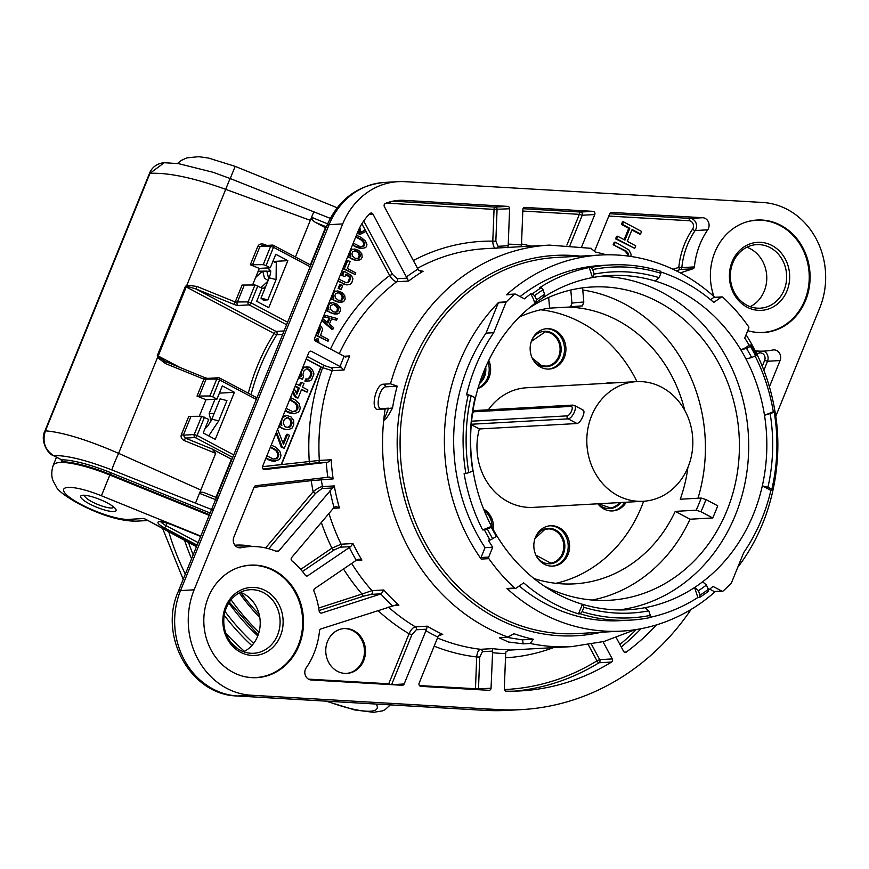 <?xml version="1.0" encoding="UTF-8"?>
<svg xmlns="http://www.w3.org/2000/svg" width="869" height="869" viewBox="0 0 869 869"><rect width="100%" height="100%" fill="white"/><g stroke="black" fill="none" stroke-linecap="round" stroke-linejoin="round"><path stroke-width="1.3" d="M530.188 643.451L523.214 643.842L508.365 641.995L499.469 637.857L507.865 637.053L514.013 633.707A197.328 174.55 86.8 0 0 533.36 639.28L530.188 643.451A201.065 177.863 86.8 0 0 571.65 646.634L604.085 641.452L635.043 629.732M691.127 609.397A261.167 231.024 -93.2 0 1 521.454 709.615A261.167 231.024 -93.2 0 1 498.219 709.582L251.206 695.222A73.952 65.414 -93.2 0 1 194.135 589.823L342.712 223.92A73.952 65.414 -93.2 0 1 398.154 181.664A73.952 65.414 -93.2 0 1 404.726 181.664L762.71 202.477A73.952 65.414 -93.2 0 1 819.782 307.876L775.789 416.218M713.949 296.546A56.355 49.848 -93.2 0 1 714.861 252.249A56.355 49.848 -93.2 0 1 757.105 220.042A56.355 49.848 -93.2 0 1 805.617 300.37A56.355 49.848 -93.2 0 1 763.362 332.566A56.355 49.848 -93.2 0 1 747.742 330.644M208.299 597.34A56.355 49.848 86.8 0 0 256.811 677.657A56.355 49.848 86.8 0 0 299.055 645.461A56.355 49.848 86.8 0 0 250.554 565.132A56.355 49.848 86.8 0 0 208.299 597.34M616.251 637.694L623.573 651.283A2.249 1.988 -93.2 0 0 626.375 652.022A242.44 214.458 86.8 0 0 656.551 624.865M769.413 386.803L780.069 360.559A7.484 6.626 86.8 0 0 773.627 349.892A7.484 6.626 86.8 0 0 772.78 350.001A74.886 66.24 86.8 0 1 764.394 351.076A74.886 66.24 86.8 0 1 755.248 350.87M680.297 272.888L692.973 268.793L680.416 269.488L676.278 270.824M594.668 250.902L609.766 213.709A2.249 1.988 -93.2 0 1 611.657 212.427L702.717 217.717A7.484 6.626 86.8 0 1 708.463 222.106A7.484 6.626 86.8 0 1 707.714 229.84A74.886 66.24 86.8 0 0 694.385 266.913A2.249 1.988 -93.2 0 1 692.973 268.793M581.752 246.611L594.776 214.545A2.249 1.988 -93.2 0 0 593.038 211.341L524.528 207.409M507.952 247.763L508.246 244.146A204.812 181.176 -93.2 0 1 521.487 245.004L522.866 209.494A2.249 1.988 -93.2 0 1 524.93 207.387M508.246 244.146L509.614 208.756A2.249 1.988 -93.2 0 0 507.713 206.377L404.107 200.359A55.225 48.849 86.8 0 0 399.186 200.348A55.225 48.849 86.8 0 0 385.401 203.422A2.249 1.988 -93.2 0 0 384.391 206.681L417.978 269.118L418.88 270.487L423.105 271.237A201.065 177.863 86.8 0 0 408.582 281.067L396.72 281.719C394.396 281.458 392.049 279.405 389.692 275.538L365.968 231.426M408.582 281.067L372.975 214.122A2.249 1.988 -93.2 0 0 369.966 213.557A55.225 48.849 86.8 0 0 357.778 231.914L314.611 338.226A2.249 1.988 -93.2 0 0 315.599 341.213L345.58 357.018L349.762 355.942A201.065 177.863 86.8 0 0 344.059 369.998L340.029 366.512A204.812 181.176 -93.2 0 1 344.157 356.355M329.525 477.092L327.819 477.277A204.812 181.176 -93.2 0 1 326.277 462.384L264.621 469.564A2.249 1.988 -93.2 0 1 262.579 466.371L308.843 352.445A2.249 1.988 -93.2 0 1 311.471 351.369L340.029 366.512M327.819 477.277L255.801 485.673A2.249 1.988 -93.2 0 0 254.226 486.944L233.848 537.14A7.484 6.626 86.8 0 0 240.289 547.807A7.484 6.626 86.8 0 0 241.126 547.709L239.442 547.796M275.745 551.152L278.743 550.989A2.249 1.988 -93.2 0 1 276.614 551.522A74.886 66.24 86.8 0 0 249.522 546.623A74.886 66.24 86.8 0 0 241.126 547.709M278.743 550.989L332.631 487.965L321.932 488.563L315.621 493.266L268.706 548.719M305.964 575.81L307.832 575.712A2.249 1.988 -93.2 0 1 305.247 575.169A74.886 66.24 86.8 0 0 291.973 560.896A2.249 1.988 -93.2 0 1 291.68 557.518L334.022 507.485A204.812 181.176 -93.2 0 1 330.003 490.42M307.832 575.712L350.674 546.623L340.398 547.198L334.011 550.023L302.477 571.498M350.674 546.623L352.955 543.549A201.065 177.863 86.8 0 0 361.895 560.071L358.897 559.136L356.268 560.299L314.795 588.563A2.249 1.988 -93.2 0 0 314.024 591.387A74.886 66.24 86.8 0 1 319.195 611.168A2.249 1.988 -93.2 0 0 321.736 613.025L381.252 593.82L371.128 594.385L363.633 596.145L319.108 610.516M396.612 604.77L320.943 628.906A2.249 1.988 -93.2 0 0 319.531 630.785A74.886 66.24 86.8 0 1 306.192 667.859A7.484 6.626 86.8 0 0 305.443 675.593A7.484 6.626 86.8 0 0 311.2 679.982L402.26 685.283A2.249 1.988 -93.2 0 0 404.15 683.99L426.56 629.21L416.273 629.775L411.906 634.663L391.604 684.663M426.56 629.21L427.233 626.18A201.065 177.863 86.8 0 0 434.902 630.503A201.065 177.863 86.8 0 0 442.734 634.403L438.617 635.608L437.867 637.053L419.14 683.153A2.249 1.988 -93.2 0 0 420.878 686.358L488.986 690.323A2.249 1.988 -93.2 0 0 491.05 688.205L492.647 651.098L482.371 651.663L479.731 657.04L478.493 688.9L491.05 688.205M509.256 649.751L505.899 651.946L505.671 653.553L504.302 688.802A2.249 1.988 -93.2 0 0 506.279 691.181A242.44 214.458 86.8 0 0 520.412 690.92A242.44 214.458 86.8 0 0 611.548 662.059A2.249 1.988 -93.2 0 0 612.265 658.93L603.021 641.735M746.905 247.23A31.827 28.156 -93.2 0 1 750.295 248.74A31.827 28.156 -93.2 0 1 766.784 277.993A31.827 28.156 -93.2 0 1 750.208 306.681M770.173 247.632A31.827 28.156 -93.2 0 1 786.195 282.599A31.827 28.156 -93.2 0 1 760.256 308.18A31.827 28.156 -93.2 0 1 746.808 305.171A31.827 28.156 -93.2 0 1 730.796 270.205A31.827 28.156 -93.2 0 1 756.725 244.623A31.827 28.156 -93.2 0 1 770.173 247.632M772.041 245.547A34.076 30.143 -93.2 0 1 786.977 290.887A34.076 30.143 -93.2 0 1 747.036 307.137A34.076 30.143 -93.2 0 1 732.1 261.797A34.076 30.143 -93.2 0 1 772.041 245.547M751.142 331.545A56.159 49.685 86.8 0 0 762.656 332.425A56.159 49.685 86.8 0 0 808.42 287.281A56.159 49.685 86.8 0 0 780.156 225.582A56.159 49.685 -93.2 0 0 756.421 220.27A56.159 49.685 -93.2 0 0 745.07 222.41M759.278 332.61A56.159 49.685 86.8 0 0 759.691 332.588L762.656 332.425M757.714 220.215A56.355 49.848 86.8 0 0 755.28 220.183M763.949 332.327A56.355 49.848 -93.2 0 1 761.526 332.631M756.421 220.27L753.456 220.433A56.159 49.685 86.8 0 0 753.043 220.454M240.344 592.321A31.827 28.156 -93.2 0 1 243.744 593.831A31.827 28.156 -93.2 0 1 260.222 623.084A31.827 28.156 -93.2 0 1 243.646 651.772M263.622 592.723A31.827 28.156 -93.2 0 1 279.633 627.69A31.827 28.156 -93.2 0 1 253.705 653.271A31.827 28.156 -93.2 0 1 240.257 650.262A31.827 28.156 -93.2 0 1 224.235 615.295A31.827 28.156 -93.2 0 1 250.174 589.714A31.827 28.156 -93.2 0 1 263.622 592.723M265.49 590.638A34.076 30.143 -93.2 0 1 280.415 635.978A34.076 30.143 -93.2 0 1 240.474 652.228A34.076 30.143 -93.2 0 1 225.549 606.888A34.076 30.143 -93.2 0 1 265.49 590.638M244.58 676.636A56.159 49.685 86.8 0 0 256.105 677.516A56.159 49.685 86.8 0 0 301.858 632.371A56.159 49.685 86.8 0 0 273.594 570.672A56.159 49.685 -93.2 0 0 249.859 565.361A56.159 49.685 -93.2 0 0 238.519 567.5M252.727 677.701A56.159 49.685 86.8 0 0 253.14 677.679L256.105 677.516M248.719 565.274A56.355 49.848 -93.2 0 1 251.152 565.306M254.975 677.722A56.355 49.848 86.8 0 0 257.387 677.418M249.859 565.361L246.905 565.523A56.159 49.685 86.8 0 0 246.492 565.545M327.222 227.178L315.545 222.464L325.43 227.711L310.331 264.893M315.545 222.464C312.438 220.541 311.46 218.955 312.59 217.706L310.309 220.346L295.427 256.985M328.417 224.191L312.59 217.706M268.163 280.448L267.782 280.252A7.484 1.64 -157.9 0 1 264.317 277.515L262.753 271.161M216.414 500.023L200.511 493.722C200.587 491.941 202.292 491.767 205.605 493.223L217.293 497.883M256.279 399.392L219.618 379.959A2.249 0.923 -62.1 0 0 219.629 378.026A2.249 0.923 -62.1 0 0 219.401 377.982A2.249 1.988 86.8 0 0 216.761 379.058L219.618 379.959L212.753 396.872L216.968 399.11L222.334 385.912L234.391 392.31L215.284 439.356L203.227 432.958L208.723 419.423L201.651 416.284L188.769 416.381L181.349 434.663C180.546 437.074 181.523 439.051 184.293 440.583L185.303 438.095L212.242 449.034L231.426 459.201L215.946 497.34M227.45 469.01L228.026 468.978M240.735 592.462A217.174 192.103 86.8 0 0 259.168 614.405M315.588 253.324A217.174 192.103 86.8 0 0 314.904 253.639M265.871 286.107A217.174 192.103 86.8 0 0 263.687 288.128M267.826 281.274A221.649 196.068 86.8 0 0 261.113 287.606M259.809 617.598A221.649 196.068 -93.2 0 1 239.29 592.875M262.471 271.161A233.272 206.344 86.8 0 0 255.627 277.504M259.027 632.197A233.272 206.344 -93.2 0 1 231.089 599.784M212.753 396.872L209.896 395.971L216.761 379.058L203.889 379.156L165.544 363.6L157.506 357.507L157.322 355.53L185.358 286.488L186.868 285.195L196.872 286.433L235.227 301.988L242.093 285.065L254.975 284.967L262.047 288.106L256.692 301.304L268.749 307.702L287.845 260.657L273.116 261.471M265.078 288.052L261.993 288.226M267.837 299.881L263.307 300.131L260.982 298.132L267.837 299.881L276.081 279.568L269.227 277.83C270.574 273.822 270.998 271.334 270.498 270.346M276.277 262.677L276.081 279.568M270.65 271.204L266.892 271.41L270.574 270.867L267.771 267.934M266.892 271.41L268.76 278.982M310.146 266.718L273.496 247.285A2.249 0.923 -62.1 0 0 273.496 245.362A2.249 0.923 -62.1 0 0 273.268 245.308A2.249 1.988 86.8 0 0 270.639 246.383L273.496 247.285L266.066 265.556L270.292 267.793L275.788 254.259L287.845 260.657M266.066 265.556L263.22 264.654L250.337 264.763L257.767 246.492C258.864 244.189 260.95 243.461 264.002 244.287L266.761 245.406M270.292 267.793L259.32 268.412L250.337 264.763M252.542 285.097L259.32 268.412M310.309 220.346L225.788 189.366C193.754 177.841 168.488 172.496 149.979 173.333L164.252 162.699C156.116 163.415 151.391 168.347 149.435 173.528A3.748 0.826 22.1 0 1 149.979 173.333L45.416 430.828C42.125 441.495 44.797 449.729 53.454 455.53L61.46 459.777A57.658 12.666 22.1 0 1 110.765 472.682L210.146 513.014M263.481 245.59L264.002 244.287M252.336 265.262L259.755 246.992L261.96 245.677L272.323 245.101A2.249 2.249 0 0 1 273.496 245.362L310.798 265.132M254.975 284.967L248.1 301.891A2.249 1.988 86.8 0 0 249.088 304.878A2.249 0.923 -62.1 0 0 250.956 302.792L248.1 301.891L235.227 301.988L234.217 304.476A4.497 0.988 22.1 0 0 238.204 305.486A2.249 1.988 86.8 0 1 237.215 302.488L244.091 285.575M251.043 394.689A201.814 178.525 -93.2 0 1 276.787 334.75A2.249 1.988 86.8 0 0 275.984 331.404L284.065 330.948M282.653 334.424L276.787 334.75A2.249 0.663 32.3 0 1 274.115 333.49A2.249 0.923 117.9 0 1 275.984 331.404L195.862 288.921L234.217 304.476M165.544 363.6L166.207 361.971L158.614 357.094L158.212 355.942L186.248 286.9L187.313 286.422L195.862 288.921L196.872 286.433M199.218 416.414L205.996 399.729L197.024 396.079L209.896 395.971M212.242 449.034L215.697 453.336L200.804 490.018L118.597 453.346C87.389 439.801 63.002 432.295 45.416 430.828A3.748 0.826 22.1 0 0 44.884 431.024L149.435 173.528M181.349 434.663L183.348 435.163L185.303 438.095L195.21 437.552A2.249 0.923 -62.1 0 0 197.078 435.456L194.221 434.554A2.249 1.988 86.8 0 0 195.21 437.552L232.707 457.431M216.968 399.11L205.996 399.729M204.888 428.862L207.952 425.821L211.84 419.162L218.695 420.9L208.712 435.869M218.695 420.9L226.939 400.598L220.085 398.86L211.84 419.162M214.23 413.275L209.168 413.557L214.991 399.229M234.391 392.31L219.39 393.146M209.168 413.557L211.004 421.009M200.511 493.722L200.804 490.018M212.514 509.886L111.873 469.933C86.259 460.081 66.783 455.28 53.454 455.53A3.748 1.542 -62.1 0 1 53.085 455.454C47.838 454.118 39.855 440.431 44.884 431.024M107.256 502.901A19.096 4.193 -157.9 0 0 80.665 496.21A19.096 4.193 -157.9 0 0 89.464 503.89A19.096 4.193 -157.9 0 0 116.055 510.581A19.096 4.193 -157.9 0 0 107.256 502.901M196.459 546.72L144.2 518.511L196.622 546.308M60.873 459.592L62.068 461.776A1.499 1.282 90.2 0 0 61.46 459.777L53.074 455.454M147.035 520.509L144.2 518.511L128.514 519.38A18.716 16.565 86.8 0 0 136.422 521.15L147.122 520.564M84.923 495.297A15.533 3.411 -157.9 0 0 84.869 496.384A15.533 3.411 -157.9 0 0 96.416 503.901A15.533 3.411 -157.9 0 0 111.699 508.007A15.533 3.411 -157.9 0 0 112.927 507.778A15.533 3.411 -157.9 0 0 113.633 506.953M588.356 644.82L596.97 660.842A2.249 0.945 -121.6 0 0 598.991 662.754A2.249 1.988 86.8 0 0 599.719 659.636L612.265 658.93M504.378 689.551A240.192 212.47 -93.2 0 0 596.97 660.842L599.719 659.636L591.463 644.287M437.487 637.976A201.065 177.863 86.8 0 0 480.568 649.306L492.43 648.643L492.647 651.098M478.33 689.704A2.249 1.988 86.8 0 0 478.493 688.9L419.455 685.576M482.371 651.663A2.249 1.988 -93.2 0 0 480.568 649.306C478.428 649.86 477.135 652.413 476.701 656.964A208.56 184.489 -93.2 0 1 434.174 646.156M363.72 660.57A22.464 19.868 86.8 0 0 344.385 628.537A22.464 19.868 86.8 0 0 327.548 641.376A22.464 19.868 86.8 0 0 346.883 673.399A22.464 19.868 86.8 0 0 363.72 660.57M395.927 604.857L398.893 605.204L393.483 605.508M397.187 386.173A197.328 174.55 86.8 0 0 392.538 407.952L385.152 408.951A201.065 177.863 86.8 0 0 383.696 420.346L388.66 408.18L381.719 408.571M385.152 408.951L378.167 409.342C369.977 410.635 375.69 383.609 383.533 384.207L390.507 383.816L397.231 386.173L386.368 386.803L383.533 384.207M611.07 254.802L614.155 254.889M521.606 246.655L521.487 245.004M496.09 248.425C493.994 248.1 492.897 245.666 492.799 241.126L494.037 209.386A2.249 1.043 93.3 0 1 495.156 207.083L507.713 206.377M508.354 245.731L498.078 246.307L495.841 241.202L497.068 209.451A2.249 1.988 86.8 0 0 495.156 207.083L393.027 201.141M509.614 208.756L494.037 209.386L390.431 203.357A2.249 1.043 93.3 0 1 390.844 201.641M319.108 343.081L317.945 338.476L314.513 339.768M316.251 340.865L316.425 341.658M315.784 335.347L328.047 341.245L328.699 339.638L320.618 335.358L322.725 329.014L319.977 325.028M321.736 320.694L331.882 329.286L332.925 329.232L333.577 327.635L329.394 324.115L331.567 318.771L336.618 320.15L337.27 318.554L324.039 315.002M331.437 319.086L336.618 320.15M325.897 310.439L334.337 314.046L338.943 313.274L340.409 310.809L339.953 307.333L337.031 304.161L332.968 302.651L328.591 303.792M327.146 307.376L327.689 309.168M330.665 298.697L339.106 302.303L343.711 301.532L345.178 299.066L344.721 295.579L341.799 292.408L337.737 290.909L333.359 292.049M331.915 295.634L332.458 297.426M340.724 284.706L339.67 284.76L338.16 288.497L341.126 289.464L342.647 285.727L340.724 284.706L339.203 288.443L341.126 289.464M337.78 281.165L346.644 284.88L349.664 284.576L351.793 282.783L352.923 278.84L351.478 275.484L344.276 271.334L343.233 271.4L341.604 275.397L344.96 276.57L345.938 274.169L349.012 275.799L350.5 277.884L349.479 281.556L346.199 282.74L338.649 279.036M345.732 274.669L349.012 276.733L349.457 277.95L348.436 281.621L346.807 282.773M342.875 268.619L355.149 274.506L355.801 272.909L347.328 268.423L350.153 261.482L346.796 260.309L344.178 266.75M347.687 256.789L356.116 260.385L360.722 259.625L362.199 257.159L361.743 253.672L358.821 250.5L354.748 249.001L350.381 250.142M348.925 253.726L349.468 255.519M352.445 245.069L356.333 247.198L361.385 248.577L365.599 247.611L366.642 246.22L366.903 244.406L365.458 241.05L361.276 237.53L356.453 235.195M358.256 230.785L359.169 234.434L360.222 234.38L366.131 231.35L365.186 230.198L360.874 232.056M263.057 468.988L310.515 463.449A2.249 1.043 83.3 0 1 309.245 461.276A208.56 184.489 -93.2 0 1 322.649 367.728L332.197 370.661L344.059 369.998M306.181 358.995L321.172 366.946L281.556 464.502L262.471 466.707L319.325 460.418L331.176 459.766L327.852 462.21L326.277 462.384M329.384 477.103L333.153 478.906L311.243 480.633L254.085 487.303M320.531 478.124A2.249 1.988 -93.2 0 1 321.302 479.569A201.065 177.863 86.8 0 0 322.442 486.575C320.237 486.846 317.131 488.574 313.133 491.767A208.56 184.489 -93.2 0 1 311.243 480.633A2.249 1.043 -96.7 0 1 311.33 479.199M321.932 488.563A2.249 1.988 -93.2 0 0 322.442 486.575L334.293 485.923L332.631 487.965M334.022 507.485L335.912 506.453L339.388 507.952A201.065 177.863 86.8 0 1 334.293 485.923M328.971 513.449A201.065 177.863 86.8 0 0 341.093 544.211L331.915 548.154A2.249 0.923 -124.3 0 0 334.011 550.023M351.684 563.427A201.065 177.863 86.8 0 0 371.954 590.648L362.015 594.048A2.249 1.021 -107.9 0 0 363.633 596.145M371.128 594.385A2.249 1.988 -93.2 0 0 371.954 590.648L383.805 589.986L381.252 593.82M307.213 356.464L324.517 365.643A2.249 0.923 117.9 0 0 322.649 367.728L320.824 366.968L281.208 464.524M306.116 359.169L320.824 366.968M265.86 458.3L269.477 460.255L274.68 461.265L279.199 459.56L280.459 457.605L280.959 455.237L279.807 451.141L275.777 447.253L271.226 445.069M276.103 433.077L281.284 447.285L284.261 448.252L289.518 435.304L287.596 434.283L283.5 444.352L277.613 429.362M287.596 434.283L286.542 434.348L283.022 443.016M278.721 426.614L284.782 429.471L288.041 429.721L291.908 428.276L293.755 424.876L293.668 420.466L290.941 416.827L286.792 415.512L282.631 416.99M280.176 423.04L280.568 424.789M285.13 410.831L288.747 412.786L293.95 413.796L298.48 412.091L299.74 410.135L300.229 407.778L299.088 403.672L295.047 399.783L290.507 397.6M292.636 392.343L294.787 396.764L297.1 397.991L298.143 397.926L301.652 389.301L307.039 392.158L307.908 389.996L302.521 387.139L303.987 383.544L301.673 382.317L300.218 385.912L296.133 383.75M301.445 389.801L307.039 392.158M301.673 382.317L300.631 382.382L299.37 385.467M306.638 368.934L309.646 370.552L310.841 373.366L309.766 377.168L307.767 378.971M308.788 378.406L309.842 378.341L308.636 379.014L305.758 378.982L304.878 381.133L309.733 380.915L311.613 379.72L313.959 373.974L312.427 369.662L309.255 367.109L305.062 367.076L303.172 368.26L301.185 372.008L301.261 376.418L299.49 375.484M307.039 366.805L302.488 368.087M299.87 374.528L300.098 375.799M298.556 377.776L302.455 379.242L303.477 376.722L302.912 374.669L303.987 370.867L306.16 368.967L307.604 368.858L309.679 369.521L311.547 371.823L311.689 374.952L309.842 378.341M266.012 458.419L275.723 461.211M269.477 460.255L270.52 460.201M266.131 457.637L267.055 458.365M272.844 461.167L273.887 461.113M271.541 460.918L272.594 460.863M270.487 446.894L276.831 450.424L278.547 453.097L278.536 456.583L276.212 458.843L273.322 459.06L266.87 455.812M270.335 447.274L275.777 450.49L277.504 453.151L277.493 456.638L276.375 458.235L273.279 459.049M270.922 447.481L271.964 447.416M273.616 448.904L274.658 448.849M275.777 450.49L276.831 450.424M277.504 453.151L278.547 453.097M277.841 454.639L278.884 454.585M277.493 456.638L278.536 456.583M276.375 458.235L277.428 458.18M275.169 458.908L276.212 458.843M281.284 447.285L284.261 448.252M276.505 432.078L282.338 447.231M286.792 415.512L283.316 417.163L282.208 418.76L281.132 422.551L281.795 425.528L279.72 424.17M284.152 416.034L285.206 415.979M284.782 429.471L288.041 429.721M281.936 428.406L285.825 429.416M279.242 426.983L282.99 428.352M278.971 425.995L280.296 426.918M280.35 422.595L281.132 422.551M282.544 417.207L283.316 417.163M287.367 417.565L290.833 419.401L292.027 422.215L290.952 426.016L288.921 427.559L285.021 426.798L283.196 423.214L284.272 419.412L287.367 417.565M286.824 417.717L288.671 417.815M287.617 417.87L289.779 419.455L290.974 422.269L289.898 426.071L287.4 427.657M288.78 418.489L289.822 418.423M289.779 419.455L290.833 419.401M290.648 420.792L291.691 420.726M290.974 422.269L292.027 422.215M290.93 423.561L291.973 423.496M289.898 426.071L290.952 426.016M289.084 426.951L290.127 426.885M287.867 427.624L288.921 427.559M285.282 410.95L294.993 413.742M288.747 412.786L289.79 412.732M285.401 410.168L286.336 410.896M292.125 413.698L293.168 413.644M290.822 413.448L291.865 413.394M289.768 399.425L296.101 402.966L297.828 405.627L297.817 409.114L295.493 411.385L292.592 411.591L286.14 408.343M289.616 399.805L295.058 403.02L296.774 405.682L296.763 409.169L295.656 410.765L292.549 411.58M290.192 400.012L291.245 399.946M292.886 401.435L293.939 401.38M295.058 403.02L296.101 402.966M296.774 405.682L297.828 405.627M297.111 407.17L298.154 407.116M296.763 409.169L297.817 409.114M295.656 410.765L296.698 410.711M294.439 411.439L295.493 411.385M293.125 391.148L295.84 396.698L298.143 397.926M294.787 396.764L295.84 396.698M295.254 385.912L299.338 388.074L296.861 394.189L294.156 388.606M295.047 386.412L298.295 388.128L296.296 393.038M298.295 388.128L299.338 388.074M298.762 377.276L302.455 379.242M300.066 374.05L300.837 374.007M302.401 368.304L303.172 368.26M304.02 367.131L305.062 367.076M304.878 381.133L307.756 381.176M306.8 378.917L305.921 381.078M309.766 377.168L310.809 377.113M310.635 375.006L311.689 374.952M310.841 373.366L311.884 373.312M310.505 371.878L311.547 371.823M309.646 370.552L310.689 370.487M308.636 369.575L309.679 369.521M307.865 369.173L308.908 369.108M315.599 341.224L317.185 340.344L317.63 342.299M317.945 338.476L314.654 340.17M315.99 334.847L328.047 341.245M319.292 326.722L320.368 329.058L318.315 334.13L316.642 333.24M318.945 327.57L319.325 329.123L317.467 333.685M319.325 329.123L320.368 329.058M319.119 327.146L319.759 327.113M319.26 328.113L320.313 328.058M322.019 319.988L332.925 329.232M323.453 316.457L329.916 318.228L327.961 323.029L322.616 318.532M323.333 316.772L329.916 318.228M328.873 318.282L327.2 322.388M332.968 302.651L329.786 303.563L328.862 304.693L328.167 307.561L329.047 309.983L326.69 308.495M330.437 302.901L331.48 302.836M334.337 314.046L337.248 314.002M332.186 313.557L335.38 313.981M329.384 312.395L333.24 313.503M326.69 310.972L330.437 312.34M326.136 309.853L327.743 310.906M327.113 307.626L328.167 307.561M327.678 306.062L328.319 306.029M328.221 304.726L328.862 304.693M328.743 303.618L329.786 303.563M333.685 304.324L336.107 305.291L338.084 307.311L338.595 309.527L337.129 311.993L333.392 311.96L330.644 309.527L330.133 307.311L330.893 305.443L333.685 304.324M332.827 304.443L334.945 304.671M333.902 304.737L336.107 306.225L337.487 308.582L336.792 311.45L335.271 312.34M335.054 305.345L336.107 305.291M336.107 306.225L337.15 306.17M337.042 307.365L338.084 307.311M337.487 308.582L338.53 308.517M337.541 309.581L338.595 309.527M336.792 311.45L337.835 311.395M336.075 312.047L337.129 311.993M337.737 290.909L334.554 291.81L333.631 292.951L332.936 295.818L333.815 298.241L331.458 296.753M335.206 291.148L336.249 291.093M339.106 302.303L342.017 302.26M336.955 301.815L340.148 302.238M334.152 300.652L338.008 301.749M331.458 299.218L335.206 300.587M330.904 298.11L332.512 299.164M331.882 295.873L332.936 295.818M332.447 294.319L333.088 294.276M332.99 292.983L333.631 292.951M333.511 291.875L334.554 291.81M338.454 292.581L340.876 293.537L342.853 295.569L343.364 297.785L341.897 300.25L338.16 300.218L335.412 297.785L334.902 295.569L335.662 293.7L338.454 292.581M337.596 292.69L339.714 292.929M338.671 292.983L340.876 294.482L342.256 296.829L341.56 299.707L340.04 300.598M339.822 293.603L340.876 293.537M340.876 294.482L341.919 294.417M341.81 295.623L342.853 295.569M342.256 296.829L343.298 296.774M342.31 297.839L343.364 297.785M341.56 299.707L342.603 299.653M340.844 300.305L341.897 300.25M338.16 288.497L339.203 288.443M344.884 284.597L347.687 284.826M342.853 283.848L345.927 284.543M337.954 280.741L343.896 283.794M347.611 282.479L348.665 282.425M348.436 281.621L349.479 281.556M349.414 279.221L350.457 279.155M349.457 277.95L350.5 277.884M349.012 276.733L350.055 276.679M347.969 275.853L349.012 275.799M341.604 275.397L344.96 276.57M344.276 271.334L342.647 275.343M343.081 268.108L355.149 274.506M347.839 260.255L345.026 267.196L343.733 266.511M354.748 249.001L351.576 249.903L350.652 251.032L349.946 253.911L350.837 256.333L348.469 254.845M352.227 249.24L353.27 249.186M356.116 260.385L359.027 260.352M353.976 259.907L357.159 260.331M351.174 258.745L355.019 259.842M348.48 257.311L352.217 258.68M347.926 256.203L349.523 257.257M348.903 253.965L349.946 253.911M349.457 252.412L350.109 252.368M350.001 251.076L350.652 251.032M350.533 249.968L351.576 249.903M355.475 250.674L357.887 251.63L359.875 253.661L360.374 255.877L358.908 258.343L355.182 258.31L352.423 255.877L351.923 253.661L352.684 251.793L355.475 250.674M354.617 250.783L356.735 251.022M355.693 251.076L357.887 252.575L359.277 254.921L358.571 257.8L357.05 258.69M356.844 251.695L357.887 251.63M357.887 252.575L358.94 252.51M358.832 253.715L359.875 253.661M359.277 254.921L360.32 254.867M359.332 255.931L360.374 255.877M358.571 257.8L359.625 257.745M357.865 258.397L358.908 258.343M352.868 245.362L362.427 248.523M356.333 247.198L357.376 247.144M352.695 244.45L353.911 245.308M359.625 248.295L360.668 248.241M358.365 247.958L359.408 247.893M355.91 236.542L362.547 240.159L364.426 242.451L364.719 245.199L362.688 246.72L359.951 246.557L353.248 243.092M355.736 236.944L361.504 240.213L363.383 242.505L363.666 245.254L361.928 246.677M356.605 237.291L357.659 237.237M359.299 238.725L360.353 238.66M361.504 240.213L362.547 240.159M363.383 242.505L364.426 242.451M363.829 243.711L364.871 243.657M363.666 245.254L364.719 245.199M362.742 246.383L363.785 246.329M365.186 230.198L360.983 232.512L359.82 227.45M358.93 229.275L360.222 234.38M570.01 245.308L582.219 215.24A2.249 1.988 86.8 0 0 580.481 212.036L593.038 211.341M594.776 214.545L582.219 215.24L579.362 214.339A2.249 1.043 93.3 0 1 580.481 212.036L523.029 208.701M631.024 256.464L630.992 254.106L628.939 249.935L615.263 242.158L614.209 242.223L613.177 244.754L625.115 251.087L627.288 253.781L627.461 255.975M631.893 230.003L639.519 234.043L640.562 233.989L641.594 231.447L623.507 221.856L622.476 224.398L629.786 228.275L624.974 240.116L617.663 236.238L616.632 238.779L634.718 248.371L635.75 245.829L627.288 241.343L632.1 229.492L640.562 233.989M623.507 221.856L622.454 221.91L621.422 224.452L628.743 228.33L624.138 239.67M617.663 236.238L616.621 236.292L615.589 238.834L634.718 248.371M608.811 216.055L689.041 220.715A5.247 4.638 -93.2 0 1 693.071 223.789A5.247 4.638 -93.2 0 1 692.539 229.199A77.135 68.227 86.8 0 0 678.808 267.391A2.249 1.021 -107.9 0 0 680.416 269.488A2.249 1.988 -93.2 0 0 681.828 267.609L678.808 267.391L673.019 269.26M627.548 255.464L628.591 255.399L628.483 256.105M627.288 253.781L628.341 253.726L628.591 255.399M626.484 252.325L627.527 252.271L628.341 253.726M625.115 251.087L627.527 252.271M613.177 244.754L626.158 251.022M615.263 242.158L614.231 244.7M615.589 238.834L616.632 238.779M628.743 228.33L629.786 228.275M621.422 224.452L622.476 224.398M606.236 254.813A197.328 174.55 86.8 0 0 595.417 252.032M595.417 252.064L590.79 248.295M485.043 547.644L492.712 547.22L488.693 557.094A1.499 1.325 86.8 0 0 488.867 558.658A188.334 166.598 86.8 0 0 514.6 588.031A1.499 1.325 86.8 0 0 516.143 588.15L523.67 582.871A177.852 157.322 86.8 0 0 578.493 613.894L582.404 604.27A167.369 148.056 86.8 0 1 496.677 535.543A167.369 148.056 -93.2 0 1 491.506 526.353A167.369 148.056 -93.2 0 1 472.942 469.977A167.369 148.056 -93.2 0 1 475.126 399.403A167.369 148.056 -93.2 0 1 483.946 371.172A167.369 148.056 86.8 0 1 534.804 303.487A26.211 23.181 86.8 0 0 530.601 293.972A177.852 157.322 -93.2 0 0 524.42 298.849L515.61 294.189A1.499 1.325 86.8 0 0 514.231 294.363A188.334 166.598 86.8 0 0 506.334 301.88A1.499 1.325 86.8 0 0 506.019 302.369L493.701 332.708L486.032 333.131A177.852 157.322 86.8 0 0 485.043 547.644L481.024 557.529A1.499 1.325 -93.2 0 0 481.198 559.082A188.334 166.598 86.8 0 1 498.665 302.314A1.499 1.325 86.8 0 0 498.35 302.792L506.019 302.369M514.231 294.363L506.562 294.787A188.334 166.598 -93.2 0 1 600.598 255.019A188.334 166.598 -93.2 0 1 714.774 297.296M542.864 297.774L544.57 294.309A170.824 151.108 -93.2 0 0 536.564 299.924L534.804 303.487A167.369 148.056 -93.2 0 1 542.864 297.774A167.369 148.056 -93.2 0 1 592.528 277.569A167.369 148.056 -93.2 0 1 609.43 275.527A167.369 148.056 -93.2 0 1 655.041 281.002A167.369 148.056 86.8 0 1 740.768 349.729A26.211 23.181 86.8 0 0 749.132 345.112A177.852 157.322 -93.2 0 0 744.733 338.052L748.741 328.178A1.499 1.325 86.8 0 0 748.567 326.614A188.334 166.598 86.8 0 0 722.845 297.241A1.499 1.325 86.8 0 0 721.303 297.122L713.775 302.401A177.852 157.322 86.8 0 0 660.766 271.964M737.738 567.338A188.334 166.598 86.8 0 0 776.647 466.957M774.985 411.613A188.334 166.598 86.8 0 0 746.069 334.761M708.496 590.04A177.852 157.322 -93.2 0 0 713.025 586.423L721.835 591.083A1.499 1.325 86.8 0 0 723.214 590.909A188.334 166.598 86.8 0 0 731.111 583.392A1.499 1.325 86.8 0 0 731.416 582.903L743.745 552.565A177.852 157.322 86.8 0 0 770.89 490.409L772.628 490.312A177.852 157.322 86.8 0 0 775.072 411.602L773.323 411.7A177.852 157.322 86.8 0 0 755.172 356.138M515.513 588.378L507.844 588.802A1.499 1.325 86.8 0 1 506.931 588.465A188.334 166.598 86.8 0 0 621.509 631.111A188.334 166.598 86.8 0 0 715.209 591.637M486.032 333.131L498.35 302.792M536.564 299.924A26.211 23.181 86.8 0 0 534.554 295.656L532.349 293.874A177.852 157.322 -93.2 0 1 541.311 287.661L539.562 287.758A177.852 157.322 86.8 0 1 589.225 267.554L592.528 277.569L594.222 274.104L592.723 269.542A175.603 155.334 86.8 0 1 660.896 273.29L660.69 271.28A177.852 157.322 86.8 0 0 610.592 264.958L601.174 265.479A177.852 157.322 86.8 0 0 520.107 296.568M506.562 294.787A1.499 1.325 -93.2 0 1 507.311 294.472L514.98 294.048M721.933 296.894L714.264 297.328A1.499 1.325 86.8 0 0 713.634 297.546L710.581 299.686M709.669 589.128L714.155 591.517A1.499 1.325 -93.2 0 0 714.796 591.659L722.465 591.224M519.195 586.01A177.852 157.322 86.8 0 0 620.922 620.64L630.34 620.118A177.852 157.322 86.8 0 0 649.958 617.62L650.294 615.415A175.603 155.334 86.8 0 1 582.121 611.678L583.903 607.29L582.404 604.27A167.369 148.056 -93.2 0 0 628.015 609.745A167.369 148.056 -93.2 0 0 644.917 607.703L648.795 610.853L650.294 615.415M492.712 547.22A177.852 157.322 -93.2 0 1 488.302 540.16L490.051 540.062A177.852 157.322 -93.2 0 1 484.424 529.851L491.376 527.385A170.824 151.108 -93.2 0 0 496.46 536.51A26.211 23.181 86.8 0 0 492.712 538.715L490.051 540.062M493.701 332.708A177.852 157.322 -93.2 0 0 466.555 394.863L468.304 394.765A177.852 157.322 86.8 0 0 465.86 473.475L464.111 473.572A177.852 157.322 86.8 0 0 482.675 529.949L484.424 529.851M532.349 293.874L530.601 293.972M589.225 267.554L590.974 267.456A177.852 157.322 86.8 0 1 610.592 264.958M772.628 490.312L771.846 489.29A175.603 155.334 86.8 0 0 774.225 412.319L764.503 415.295A167.369 148.056 -93.2 0 0 745.939 358.919A167.369 148.056 -93.2 0 0 740.768 349.729L746.558 348.458A26.211 23.181 86.8 0 0 750.316 346.253L750.881 345.015L749.132 345.112M750.881 345.015A177.852 157.322 -93.2 0 1 756.508 355.225L751.642 357.572A170.824 151.108 -93.2 0 0 746.558 348.458M650.001 617.348A177.852 157.322 86.8 0 0 697.872 597.514L694.581 587.498A167.369 148.056 -93.2 0 0 702.641 581.785A167.369 148.056 86.8 0 0 753.499 514.1A167.369 148.056 -93.2 0 0 762.319 485.869L767.935 487.216L771.846 489.28M770.89 490.409L762.319 485.869A167.369 148.056 -93.2 0 0 764.503 415.295L773.323 411.7M697.872 597.514L699.621 597.416A177.852 157.322 86.8 0 0 708.583 591.202L708.463 589.301A26.211 23.181 86.8 0 1 706.464 585.033A170.824 151.108 -93.2 0 1 698.459 590.648L694.581 587.498A167.369 148.056 -93.2 0 1 644.917 607.703M578.493 613.894L580.242 613.796A177.852 157.322 86.8 0 0 630.34 620.118M580.242 613.796L582.121 611.678M648.795 610.853A170.824 151.108 -93.2 0 1 583.903 607.29M618.934 609.94A167.369 148.056 86.8 0 0 735.37 515.111A167.369 148.056 -93.2 0 0 600.381 276.342M496.677 535.543L496.46 536.51M482.675 529.949L491.506 526.353L491.376 527.385M492.712 538.715A175.603 155.334 -93.2 0 1 487.357 529.025M468.304 394.765L471.183 395.677A175.603 155.334 86.8 0 0 468.793 472.649L465.86 473.475M468.793 472.649L472.823 471.009L472.942 469.977M475.126 399.403L475.082 397.752L471.183 395.677M472.823 471.009A170.824 151.108 -93.2 0 1 475.082 397.752M745.939 358.919L751.642 357.572M750.316 346.253A175.603 155.334 -93.2 0 1 755.661 355.942M774.225 412.319L775.072 411.602M770.206 413.948A170.824 151.108 -93.2 0 1 767.935 487.216M544.255 586.108A156.887 138.779 -93.2 0 0 609.299 600.283A156.887 138.779 -93.2 0 0 726.918 510.624A156.887 138.779 86.8 0 0 591.876 286.998A156.887 138.779 86.8 0 0 528.808 308.299M687.9 467.435A138.54 122.551 -93.2 0 1 680.242 499.219L701.164 498.056L705.932 499.556L717.696 505.791A156.887 138.779 -93.2 0 1 715.589 511.254A156.887 138.779 -93.2 0 1 712.699 517.957L690.029 519.217A156.887 138.779 -93.2 0 1 592.234 600.055M582.784 290.04A156.887 138.779 -93.2 0 1 697.981 498.23M570.814 290.018L571.932 303.14A142.288 125.864 -93.2 0 1 583.805 302.097L582.599 287.867M583.805 302.097L582.382 305.931A138.54 122.551 -93.2 0 0 579.819 306.051A138.54 122.551 -93.2 0 0 570.499 306.974L571.932 303.14M577.266 306.214L582.382 305.931M568.261 307.094A138.54 122.551 -93.2 0 1 684.729 410.32M705.932 499.556A142.288 125.864 -93.2 0 1 700.925 511.711L696.156 510.201A138.54 122.551 -93.2 0 0 701.164 498.056M700.925 511.711L712.699 517.957M533.946 578.515A138.54 122.551 86.8 0 0 574.279 583.859A138.54 122.551 86.8 0 0 675.235 511.374L690.029 519.217M675.235 511.374L696.156 510.201M548.665 297.404L549.577 308.137L570.499 306.974M519.401 317A138.54 122.551 -93.2 0 1 549.577 308.137M555.888 583.316A138.54 122.551 86.8 0 0 641.528 506.725A138.54 122.551 86.8 0 0 643.625 501.25M636.977 381.621A138.54 122.551 86.8 0 0 540.681 309.788M547.372 526.256A20.215 17.891 -93.2 0 1 550.598 525.734A20.215 17.891 -93.2 0 1 569.401 543.092A20.215 17.891 -93.2 0 1 556.073 565.6A20.215 17.891 -93.2 0 1 552.847 566.11A20.215 17.891 -93.2 0 1 534.044 548.763A20.215 17.891 -93.2 0 1 547.372 526.256M483.588 509.049A20.215 17.891 -93.2 0 1 486.542 511.157A20.215 17.891 -93.2 0 1 493.429 529.927M488.78 360.353A20.215 17.891 -93.2 0 1 484.174 384.739A20.215 17.891 -93.2 0 1 477.95 388.443M544.418 368.619A20.215 17.891 -93.2 0 1 530.188 347.187A20.215 17.891 -93.2 0 1 546.916 328.688A20.215 17.891 -93.2 0 1 551.641 329.134A20.215 17.891 -93.2 0 1 565.882 350.565A20.215 17.891 -93.2 0 1 549.154 369.064A20.215 17.891 -93.2 0 1 544.418 368.619M605.356 383.381A20.215 17.891 -93.2 0 1 608.615 382.849A20.215 17.891 -93.2 0 1 611.917 383.012M626.245 502.217A20.215 17.891 -93.2 0 1 612.504 510.929A20.215 17.891 -93.2 0 1 597.883 503.792M473.399 411.819L571.042 406.388A2.249 1.988 86.8 0 1 572.725 405.106L475.093 410.537A2.249 1.988 -93.2 0 0 473.399 411.819L472.432 414.22M643.147 501.283A59.907 52.998 86.8 0 0 688.063 467.044A59.907 52.998 -93.2 0 0 636.488 381.643A59.907 52.998 -93.2 0 0 591.583 415.882A59.907 52.998 86.8 0 0 643.147 501.283L533.294 507.387A59.907 52.998 -93.2 0 1 479.362 428.96L471.259 424.669M488.378 409.799A59.907 52.998 -93.2 0 1 526.647 387.759L636.488 381.643M549.892 525.799A20.215 17.891 -93.2 0 1 568.044 543.57A20.215 17.891 -93.2 0 1 554.661 565.676A20.215 17.891 86.8 0 1 552.141 566.143M545.048 529.286A17.228 15.24 -93.2 0 1 548.958 528.895A17.228 15.24 -93.2 0 1 563.699 544.461A17.228 15.24 -93.2 0 1 552.249 562.862A17.228 15.24 -93.2 0 1 550.87 563.155L535.923 555.182M619.543 502.597A17.228 15.24 -93.2 0 1 610.527 507.963L598.415 503.77M531.307 341.43L545.276 331.849A17.228 15.24 -93.2 0 1 547.937 332.24A17.228 15.24 -93.2 0 1 560.092 349.718A17.228 15.24 -93.2 0 1 547.177 366.11A17.228 15.24 -93.2 0 1 542.05 365.936M484.793 369.129A17.228 15.24 -93.2 0 1 479.981 381.925M611.798 510.95A20.215 17.891 86.8 0 0 624.833 502.293M607.92 382.903A20.215 17.891 -93.2 0 1 610.516 383.088M548.448 369.086A20.215 17.891 86.8 0 0 564.492 350.25A20.215 17.891 86.8 0 0 550.24 329.221A20.215 17.891 -93.2 0 0 546.21 328.743M478.102 387.911A20.215 17.891 -93.2 0 0 482.773 384.815A20.215 17.891 86.8 0 0 487.976 362.004M492.169 527.613A20.215 17.891 -93.2 0 0 485.13 511.233A20.215 17.891 86.8 0 0 484.142 510.418M582.502 409.994C584.326 410.211 584.446 412.341 582.86 416.37C581.111 420.553 579.156 422.942 577.005 423.529L479.362 428.96M534.554 295.656A175.603 155.334 -93.2 0 1 543.06 289.746L544.57 294.309M541.311 287.661L543.06 289.746M592.723 269.542L590.974 267.456M655.041 281.002L659.115 277.667L660.896 273.29M594.222 274.104A170.824 151.108 -93.2 0 1 659.115 277.667M702.641 581.785L706.464 585.033M699.621 597.416L699.958 595.211A175.603 155.334 86.8 0 0 708.463 589.301M699.958 595.211L698.459 590.648M392.538 407.952C388.324 415.99 385.38 420.129 383.696 420.346A201.065 177.863 86.8 0 0 486.683 627.624A201.065 177.863 86.8 0 0 507.865 637.053M533.37 639.247L522.486 639.823M522.475 639.888L505.769 637.173M381.665 408.56C374.463 409.951 379.503 386.064 386.314 386.781M388.443 607.127A201.065 177.863 86.8 0 0 415.382 626.842C413.09 627.353 410.983 629.656 409.049 633.762A208.56 184.489 -93.2 0 1 377.939 610.516M411.906 634.663L409.049 633.762L388.736 683.794L390.952 684.62M346.362 673.421A22.464 19.868 86.8 0 0 362.677 660.625A22.464 19.868 86.8 0 0 343.863 628.58M439.942 634.555L442.734 634.403M492.43 648.643A201.065 177.863 86.8 0 0 509.451 649.74L509.06 649.773M507.485 650.197A201.065 177.863 86.8 0 0 508.007 650.175L571.65 646.634M406.67 276.766A204.812 181.176 -93.2 0 1 417.978 269.118M356.268 560.299A204.812 181.176 -93.2 0 1 349.316 547.448M392.484 605.812A204.812 181.176 -93.2 0 1 380.839 593.951M437.867 637.053A204.812 181.176 -93.2 0 1 425.799 630.655M505.671 653.553A204.812 181.176 -93.2 0 1 492.43 652.695M194.135 589.823L180.535 590.583L329.112 224.68A73.952 65.414 -93.2 0 1 384.554 182.414C357.583 185.173 338.345 199.577 326.842 225.625A18.716 4.117 22.1 0 1 329.112 224.68L342.712 223.92M178.264 591.528A18.716 4.117 22.1 0 1 180.535 590.583A73.952 65.414 -93.2 0 0 237.606 695.982A18.716 8.69 -86.7 0 1 237.15 695.982C190.344 694.896 158.332 635.782 178.264 591.528L326.842 225.625M251.206 695.222L237.606 695.982L484.62 710.342L498.219 709.582M484.163 710.342A18.716 8.69 -86.7 0 0 484.62 710.342A261.167 231.024 -93.2 0 0 507.854 710.364L484.163 710.342L237.15 695.982M310.548 219.814L313.687 212.069M187.313 286.422L186.868 285.195L230.079 178.493L330.731 218.543M257.843 272.04A234.206 207.17 -93.2 0 1 258.788 271.193M257.789 635.934A235.705 208.495 -93.2 0 1 228.819 602.967M188.53 542.517A244.504 216.283 86.8 0 0 193.168 554.813M225.071 611.548A244.504 216.283 86.8 0 0 253.629 643.386M168.836 532.078A246.753 218.271 86.8 0 0 185.336 574.116M225.973 633.414A246.753 218.271 86.8 0 0 244.504 651.326M184.63 540.442A246.753 218.271 86.8 0 0 191.56 558.778M224.235 615.317A246.753 218.271 86.8 0 0 251.793 645.602M257.821 285.868L250.956 302.792L287.617 322.225M257.767 246.492L270.639 246.383L263.22 264.654M286.585 324.756L249.088 304.878L238.204 305.486M185.358 286.488L274.115 333.49A204.063 180.513 -93.2 0 0 248.306 393.233M180.611 367.826L157.322 355.53M199.012 396.579L205.888 379.655A2.249 1.988 -93.2 0 1 207.572 378.373L204.53 377.581M197.024 396.079L204.552 377.537L164.089 360.983M111.873 469.933A14.969 0.771 -66.1 0 1 118.597 453.346L157.506 357.507L158.614 357.094M184.293 440.583L215.697 453.336M190.767 416.892L183.348 435.163L194.221 434.554L201.651 416.284M233.739 454.9L197.078 435.456L204.508 417.185M195.492 503.129L200.587 490.572M209.19 515.35L109.82 475.028A56.159 12.34 -157.9 0 0 53.194 465.349C49.946 475.658 53.313 481.046 53.226 481.111L56.289 486.662C58.332 494.45 104.552 521.596 136.422 521.15M200.772 536.086L101.423 495.764L110.765 472.682M200.652 536.39L171.584 524.594A13.48 2.965 -157.9 0 0 158.527 521.802A13.48 2.965 -157.9 0 0 164.208 527.689L197.1 545.135M101.423 495.764A37.443 8.223 -157.9 0 0 64.48 488.356A37.443 8.223 -157.9 0 0 85.477 506.67A37.443 8.223 -157.9 0 0 128.514 519.38M161.004 521.791A11.232 2.466 -157.9 0 0 166.077 525.604L198.132 542.593M167.12 523.051L166.077 525.604A2.249 0.923 117.9 0 1 164.208 527.689M326.994 701.207A56.159 12.34 -157.9 0 0 376.201 704.064M62.068 461.776A56.159 12.34 22.1 0 1 110.091 474.344L209.472 514.676M177.472 163.481L181.284 160.417L186.835 157.886L198.566 156.681L208.343 158.006L235.173 166.37L229.655 179.894M626.375 652.022L624.376 652.13M641.04 628.711A242.44 214.458 -93.2 0 1 621.237 646.96M636.271 629.536A240.192 212.47 -93.2 0 1 619.901 644.472M514.133 691.17A242.44 214.458 -93.2 0 0 598.991 662.754L611.548 662.059M553.434 647.644A208.56 184.489 -93.2 0 1 505.497 657.811M475.495 689.53A2.249 1.043 -86.7 0 1 475.462 688.835L476.701 656.964L479.731 657.04M391.897 684.674L404.15 683.99M388.769 684.49A2.249 1.043 -86.7 0 1 388.736 683.794L308.419 679.124M591.441 248.349L549.327 245.112L485.684 248.653A201.065 177.863 86.8 0 0 417.522 268.282M420.335 271.389L423.105 271.237M407.583 278.134L397.296 278.699A2.249 1.988 -93.2 0 1 396.72 281.719A201.065 177.863 86.8 0 0 339.214 353.737M343.972 356.257L349.762 355.942M324.517 365.643L331.187 367.75A2.249 1.988 86.8 0 1 332.197 370.661A201.065 177.863 86.8 0 0 319.325 460.418A2.249 1.988 86.8 0 1 317.565 462.775L327.852 462.21M331.176 459.766A201.065 177.863 86.8 0 0 333.153 478.906M333.338 508.289L339.388 507.952M352.955 543.549L341.093 544.211A2.249 1.988 -93.2 0 1 340.398 547.198M356.138 560.386L361.895 560.071M383.805 589.986A201.065 177.863 86.8 0 0 398.893 605.204M427.233 626.18L415.382 626.842A2.249 1.988 -93.2 0 1 416.273 629.775M549.327 245.112A201.065 177.863 86.8 0 0 398.578 360.027A201.065 177.863 86.8 0 0 390.507 383.816M498.078 246.307A2.249 1.988 -93.2 0 1 497.253 248.013M495.841 241.202L492.799 241.126A208.56 184.489 -93.2 0 0 413.351 260.515M385.543 203.357A52.976 46.872 -93.2 0 1 390.431 203.357M397.296 278.699L392.43 274.332L389.692 275.538A208.56 184.489 -93.2 0 0 330.459 349.099M369.195 214.328L372.975 214.122M392.43 274.332L363.72 220.954M365.523 230.6L361.862 223.8M331.187 367.75L341.463 367.174M310.515 463.449L317.565 462.775M315.621 493.266A2.249 0.76 -139.8 0 1 313.133 491.767L265.588 547.948M252.521 546.536A77.135 68.227 86.8 0 0 234.891 545.2M321.334 522.475A208.56 184.489 86.8 0 0 331.915 548.154L300.728 569.401M343.505 568.999A208.56 184.489 86.8 0 0 362.015 594.048L318.717 608.018M320.835 613.069L321.736 613.025M311.471 351.369L309.603 351.478M404.107 200.359L394.309 200.902M521.53 244.015A208.56 184.489 -93.2 0 1 531.111 246.133M522.801 211.048L579.362 214.339L566.87 245.101M609.756 213.741L690.16 218.412A7.484 6.626 -93.2 0 1 695.917 222.801A7.484 6.626 -93.2 0 1 695.167 230.535A74.886 66.24 86.8 0 0 681.828 267.609L694.385 266.913M689.041 220.715A2.249 1.043 93.3 0 1 690.16 218.412L702.717 217.717M707.714 229.84L695.167 230.535A2.249 0.695 -145.4 0 1 692.539 229.199M756.562 353.498A77.135 68.227 86.8 0 0 759.56 352.966A2.249 1.043 78.6 0 1 759.615 351.337M763.84 351.109A7.484 6.626 -93.2 0 1 767.512 361.265L763.862 370.259M780.069 360.559L767.512 361.265L764.655 360.363L762.276 366.24M759.56 352.966A5.247 4.638 -93.2 0 1 764.079 354.943A5.247 4.638 -93.2 0 1 764.655 360.363M601.207 632.241A190.463 168.477 -93.2 0 1 434.402 562.927A190.463 168.477 -93.2 0 1 412.341 364.263A190.463 168.477 -93.2 0 1 580.296 256.149M621.509 631.111L577.212 633.577A188.334 166.598 -93.2 0 1 577.135 633.577A188.334 166.598 -93.2 0 1 416.457 524.583A188.334 166.598 -93.2 0 1 415.089 365.11A188.334 166.598 -93.2 0 1 537.433 259.755A188.334 166.598 -93.2 0 1 556.225 257.485A188.334 166.598 -93.2 0 1 556.301 257.474L600.598 255.019M498.665 302.314L506.334 301.88M506.931 588.465L514.6 588.031M488.867 558.658L481.198 559.082M721.303 297.122L713.634 297.546M721.835 591.083L714.155 591.517M536.64 556.573A17.738 15.685 86.8 0 0 552.966 563.329A17.738 15.685 -93.2 0 0 564.383 541.995A17.738 15.685 -93.2 0 0 545.341 528.819A17.738 15.685 86.8 0 0 535.554 537.02M598.209 503.781A17.738 15.685 86.8 0 0 620.792 502.521M531.861 339.975A17.738 15.685 -93.2 0 1 548.632 331.708A17.738 15.685 86.8 0 1 560.842 352.836A17.738 15.685 86.8 0 1 542.299 366.327A17.738 15.685 -93.2 0 1 532.947 359.516M485.706 366.99A17.738 15.685 86.8 0 1 480.209 382.957A17.738 15.685 -93.2 0 1 479.427 383.631M571.042 406.388A5.247 2.162 117.9 0 1 571.563 410.994A5.247 2.162 117.9 0 1 567.196 415.871L471.585 421.183M572.725 405.106L574.442 405.475A7.484 3.085 117.9 0 1 574.061 412.721A7.484 3.085 117.9 0 1 568.185 418.858L471.291 424.246M577.005 423.529L568.185 418.858A2.249 1.988 -93.2 0 1 567.196 415.871M488.693 557.094L481.024 557.529M523.214 643.842L522.497 639.877M378.167 409.342L381.676 408.582M521.454 709.615L507.854 710.364M398.154 181.664L384.554 182.414M258.169 634.924L229.34 602.152M257.789 272.182L258.886 271.193M238.084 648.98L231.263 642.778M183.207 579.351L162.785 528.863M267.011 271.106L258.191 271.204M272.877 261.439L276.516 262.84M269.227 277.83L260.982 298.132M256.92 397.806L219.629 378.026A2.249 2.249 0 0 0 218.445 377.765L207.572 378.373M200.63 536.434L171.573 524.648C164.143 522.16 160.352 521.226 160.2 521.845L160.906 521.085M326.06 701.153L354.563 709.919L373.54 712.319L382.436 710.885L385.01 709.734L390.355 704.889M56.474 457.257L53.194 465.349M235.173 166.37L337.161 207.756M230.079 178.493L213.014 172.268L178.514 163.633L164.045 162.709M84.869 496.384L84.358 495.254M112.927 507.778L114.078 507.322M237.519 547.296L249.522 546.623M755.596 351.565L764.394 351.076M535 538.476L544.95 529.33L548.958 528.895M547.177 366.11L541.93 365.871L532.241 358.137M574.442 405.475L583.24 410.135"/></g></svg>
